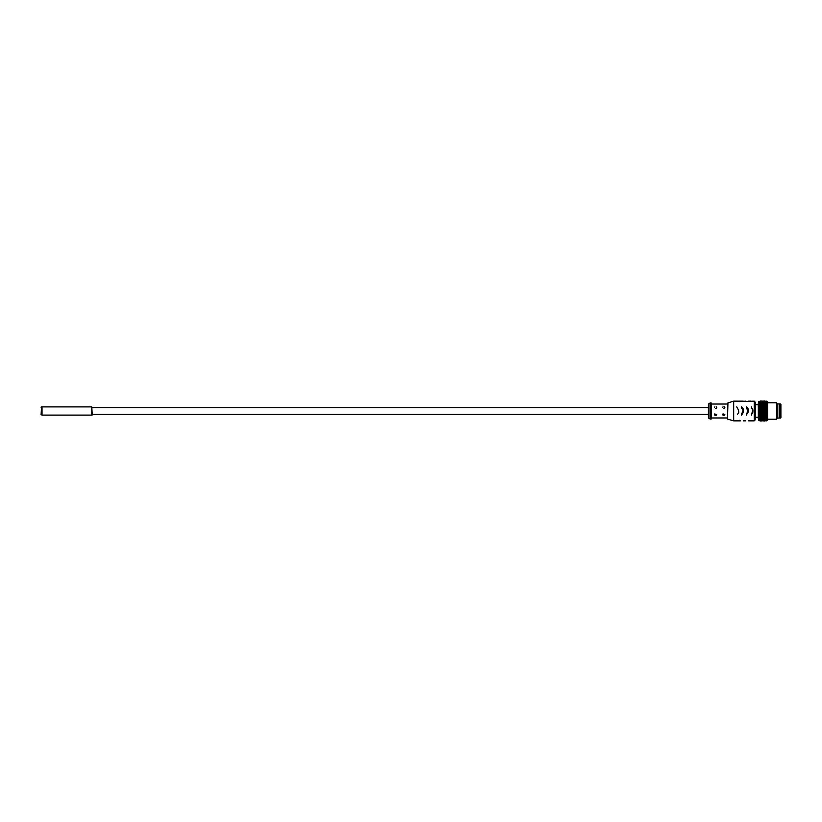 <?xml version="1.0" encoding="UTF-8"?>
<svg xmlns="http://www.w3.org/2000/svg" width="822" height="822" viewBox="0 0 822 822"><rect width="100%" height="100%" fill="white"/><g stroke="black" fill="none" stroke-linecap="round" stroke-linejoin="round"><path stroke-width="1.23" d="M42.025 415.11L42.025 406.89L42.025 415.11L76.508 415.11L42.025 415.11M76.508 415.11L91.787 415.11L91.787 406.89L91.787 415.11L76.508 415.11M92.208 414.956L91.787 406.89L42.025 406.89L41.922 415.007M766.782 417.607L765.344 417.607L765.344 416.682L766.782 416.682L766.782 417.607L766.782 416.682L766.063 417.627L765.344 416.682L765.344 417.607L766.782 417.607L766.782 420.34L766.782 417.607L766.063 418.562L766.782 418.408L766.063 420.864L766.782 420.258L766.063 421.039L767.553 420.134L767.553 401.866M763.905 412.223L763.186 412.963L763.905 413.415L764.624 411.658L763.905 411L763.905 413.415L764.624 412.963L763.905 412.223L764.624 410.342L763.905 409.777L763.905 411L763.905 409.777L763.186 410.342L762.467 409.777L762.467 412.223L763.186 410.342L763.905 412.223M758.316 403.51L758.316 418.49L758.819 420.34L758.819 401.66L758.819 420.34L760.309 421.039L759.59 420.34M759.59 401.979L761.028 401.979L759.59 401.979L760.309 400.961L761.028 401.742L760.309 400.961L759.59 401.979L760.309 401.136L761.028 401.742L761.747 401.136L763.905 401.742L764.624 400.961L763.905 401.742L764.624 401.136L765.344 401.979L766.782 401.979L766.063 401.475L766.782 402.369L766.063 401.979L766.782 402.914L766.782 401.979L766.782 402.914L766.063 402.636L766.782 403.592L766.782 402.914L766.782 403.592L766.063 403.438L766.782 404.393L766.782 403.592L766.782 404.393L766.063 404.373L766.782 405.318L766.782 404.393L766.782 405.318L766.063 405.41L766.782 406.335L766.782 405.318L766.063 406.551L766.782 406.335L766.782 407.424L766.782 406.335M766.782 416.682L766.782 415.665L766.782 416.682L764.624 416.59L765.344 416.682L765.344 415.665L764.624 416.59L763.905 415.665L763.905 416.682L764.624 416.59L763.905 416.682L763.905 417.607L762.467 417.607L762.467 416.682L760.309 416.59L759.59 415.665L759.59 413.415L759.59 414.576L760.309 414.237L759.59 412.223L759.59 413.415L761.028 413.415L761.028 412.223L760.309 412.963L759.59 412.223L759.59 411L759.59 412.223L760.309 411.658L761.028 412.223L761.028 413.415L761.747 412.963L761.028 411L761.747 410.342L762.467 411L762.467 409.777L761.747 410.342L761.028 409.777L760.309 411.658L759.59 411L759.59 408.585L759.59 411L760.309 410.342L761.028 411L761.028 409.777L760.309 410.342L759.59 409.777L760.309 409.037L759.59 408.585L759.59 405.318L761.028 405.318L761.028 404.393L759.59 404.393L759.59 405.318L760.309 405.41L759.59 405.318L759.59 406.335L761.028 405.318L760.309 405.41L761.028 406.335L759.59 406.335L759.59 408.585L760.309 407.763L759.59 407.424L761.028 406.335L765.344 406.335L766.782 407.424L766.063 407.763L766.782 408.585L766.782 409.777L766.782 408.585L766.063 409.037L766.782 409.777L766.782 412.223L766.063 412.963L766.782 413.415L766.782 409.777L766.063 410.342L766.782 411L766.063 411.658L766.782 412.223L766.063 414.237L766.782 414.576L766.782 413.415L766.063 415.449L765.344 414.576L764.624 415.449L763.905 414.576L763.186 415.449L763.905 415.665L763.905 414.576L763.905 415.665L765.344 415.665L765.344 414.576L765.344 415.665L766.782 415.665L766.782 414.576L766.063 416.59L765.344 415.665L764.624 417.627L765.344 417.607L763.905 416.682L763.905 415.665L763.186 416.59L762.467 415.665L761.747 416.59L761.028 413.415L760.309 415.449L761.747 415.449L761.028 414.576L760.309 416.59L761.028 416.682L761.028 415.665L761.028 416.682L762.467 416.682L762.467 415.665L762.467 416.682L763.905 416.682L762.467 416.682L761.747 418.562L762.467 417.607L763.186 418.562L761.028 416.682L760.309 417.627L761.028 417.607L761.028 416.682L760.309 416.59L759.59 416.682L760.309 416.59L759.59 416.682L759.59 417.607L760.309 417.627L759.59 417.607L759.59 415.665L760.309 417.627L763.905 417.607L763.905 416.682L763.186 417.627L762.467 416.682L761.747 417.627L760.309 417.627M767.553 402.79L776.554 402.79L767.553 402.79M779.256 417.977L779.153 403.921L779.153 418.079L777.201 418.079L777.201 403.921L777.201 418.079L776.554 419.21L776.554 402.79L776.554 419.21L767.553 419.21M777.201 403.921L776.554 402.79L777.201 403.921L779.153 403.921L777.201 403.921M766.782 420.34L766.063 421.039L765.344 420.258L764.624 421.039L765.344 420.258L766.053 421.039L765.344 420.34L764.624 421.039L763.905 420.258L761.747 420.864L761.028 420.021L761.747 420.864L761.028 420.258L760.309 420.864L759.59 420.021L760.309 420.864L761.028 420.258L760.309 421.039L759.59 420.021L761.028 420.021L759.59 420.021M766.782 420.258L766.063 420.864L763.905 420.258L764.624 421.039L763.905 420.34L761.747 421.039L761.028 420.258L760.309 421.039L761.028 420.021L760.309 420.864L759.59 420.258M766.782 420.021L763.186 420.525L762.467 419.631L761.747 420.525L762.467 420.021L761.747 420.525L761.028 419.631L759.59 419.631L760.309 420.021L759.59 418.408L759.59 419.086M766.782 419.631L766.063 420.021L765.344 418.408L764.624 420.021L765.344 419.086L763.186 419.364L762.467 418.408L763.186 419.364L760.309 419.364L759.59 418.408M766.782 419.086L765.344 419.086L764.624 420.525L765.344 419.631L766.053 420.525L765.344 419.631L762.467 419.631L763.186 420.525L762.467 419.631L761.028 419.631L760.309 420.525L759.59 419.631M759.59 404.393L759.59 402.369L760.309 401.979L759.59 403.592L761.028 404.393L761.747 401.475L761.028 402.369L760.309 401.979L761.028 404.393L759.59 404.393L760.309 403.438L759.59 403.592L759.59 405.318L760.309 404.373L761.747 405.41L762.467 407.424L763.186 406.551L763.905 407.424L764.624 406.551L765.344 407.424L765.344 406.335L766.782 405.318M760.309 406.551L761.028 407.424L761.028 406.335L761.028 407.424L761.747 406.551L762.467 408.585L763.186 407.763L761.028 407.424L761.028 408.585L761.747 407.763L762.467 408.585L763.186 405.41L762.467 405.318L763.905 406.335L762.467 406.335L762.467 405.318L761.747 405.41L762.467 405.318L762.467 406.335L761.028 406.335L761.747 403.438L762.467 404.393L766.782 404.393M759.59 402.369L760.309 401.475L762.467 402.914L764.624 402.636L765.344 403.592L766.782 403.592M760.309 404.373L762.467 404.393L761.747 404.373L762.467 405.318L762.467 404.393L762.467 405.318L763.186 404.373L763.905 406.335L764.624 405.41L765.344 406.335L765.344 405.318L766.053 405.41L765.344 405.318L765.344 407.424L766.053 406.551L763.905 406.335L763.905 407.424L763.905 404.393L762.467 404.393L761.747 403.438L762.467 404.393L763.186 403.438L765.344 403.592L763.905 403.592L763.905 404.393L763.186 403.438L763.905 404.393L764.624 403.438L765.344 404.393L766.053 403.438L764.624 402.636L763.905 403.592L763.186 402.636L763.905 403.592L764.624 402.636L765.344 403.592L766.053 402.636L766.782 402.914M759.59 403.592L760.309 402.636L762.467 402.914L763.186 401.979L762.467 402.914L761.028 402.914L761.028 403.592L761.747 402.636L763.186 403.438L762.467 403.592L763.186 401.475L762.467 402.369L761.747 401.475L762.467 402.369L766.782 402.369M759.59 401.742L760.309 400.961L761.028 401.66L763.186 400.961L763.905 402.369L764.624 401.475L763.186 401.475L763.905 402.369L764.624 401.475L765.344 402.369L766.053 401.136L766.782 401.742L766.063 400.961L765.344 401.66L766.053 400.961L766.782 401.979L766.063 401.136L763.905 401.742L764.624 400.961L765.344 401.979L764.624 401.475L765.344 401.979L766.053 401.136L766.782 401.979M761.747 414.237L762.467 414.576L762.467 413.415L761.747 414.237L761.028 413.415L761.028 414.576L761.747 414.237M766.782 418.408L765.344 417.607L764.624 419.364L766.053 418.562L760.309 418.562L759.59 417.607M766.782 415.665L761.028 415.665L759.59 414.576L759.59 415.665L760.309 415.449M763.186 400.961L763.905 401.66L761.747 400.961L761.028 401.742L763.186 400.961M763.186 407.763L763.905 408.585L763.905 407.424L763.186 407.763M723.843 408.534L724.583 408.205L723.843 408.534M724.86 407.465A1.028 1.028 0 0 0 724.572 406.798A1.028 1.028 0 0 1 724.86 407.465M723.093 406.808A1.028 1.028 0 0 0 722.805 407.476A1.028 1.028 0 0 1 723.093 406.808M708.852 403.725L710.29 402.893L708.852 403.725L708.852 418.275L708.441 404.434L708.441 417.566M711.523 418.696L710.29 419.107L710.29 402.893L710.29 419.107L711.523 418.696L711.523 403.304L711.112 419.107L711.112 402.893L710.29 402.893M746.314 406.839L747.928 409.757L746.314 406.839L747.928 409.757L747.928 412.243L747.568 410.014L747.928 412.243L746.314 415.161L747.928 412.243L746.314 415.161L746.489 413.867M748.133 409.633L747.475 407.722L748.493 409.479L748.133 412.367L748.493 409.479L748.133 412.367L748.133 409.633L746.592 406.839L748.133 409.633M746.458 408.092L747.568 410.014L747.568 411.986L746.458 413.908M714.595 414.524A1.028 1.028 0 0 0 715.623 415.521L714.873 413.795M716.363 415.202A1.028 1.028 0 0 0 716.65 414.524M727.943 402.893L727.532 419.107L733.686 420.854L733.686 401.146L727.943 402.893L733.686 401.146L733.686 420.854L740.417 420.854L739.317 420.299M739.07 401.691L738.084 401.187M723.833 415.521L723.083 413.795L723.833 415.521A1.028 1.028 0 0 1 722.805 414.524M724.572 415.202A1.028 1.028 0 0 0 724.86 414.524M743.201 412.367L743.201 409.633L743.201 412.367L741.649 415.161L743.201 412.367L743.55 409.479L742.533 407.722L743.55 409.479L743.273 412.233M742.769 411.699L742.985 409.757L741.372 406.839L742.985 409.757L742.985 412.243L741.372 415.161L742.985 412.243L741.372 415.161L741.547 413.867M741.649 406.839L743.201 409.633L741.649 406.839M750.404 420.474L754.216 420.854L754.216 401.146L748.77 401.393M748.75 401.372L743.612 401.444M743.52 401.372L745.646 401.146M738.567 410.188L736.707 406.839L738.567 410.188L738.567 411.812L738.567 410.188M708.441 404.537L708.441 417.463M749.161 420.391L748.554 420.813M743.92 420.391L743.314 420.823M751.4 413.908L752.51 411.986L752.51 410.014L751.257 406.839L752.87 409.757L752.87 412.243L751.257 415.161L752.87 412.243L752.51 410.014L752.87 412.243L751.431 413.867M714.595 407.476A1.028 1.028 0 0 1 714.883 406.808A1.028 1.028 0 0 0 714.595 407.476M716.363 406.798A1.028 1.028 0 0 1 716.65 407.465A1.028 1.028 0 0 0 716.363 406.798M755.243 419.826L754.216 420.854L755.243 419.826L755.243 402.174L754.216 401.146L754.216 420.854L748.513 420.854M743.283 420.854L745.646 420.854M740.417 420.854L733.686 420.854M743.283 401.146L733.686 401.146M750.887 401.146L748.513 401.146M760.268 414.257L760.268 415.131M760.268 415.706L759.62 415.706L760.268 416.538M760.268 405.462L759.62 406.294L760.268 406.294M760.268 406.869L760.268 407.743M760.371 411.709L760.371 412.901M763.905 417.607L764.624 417.627L763.905 417.607L763.186 419.364L763.905 418.408L764.624 419.364L763.905 417.607L763.905 418.408L765.344 418.408L765.344 417.607L764.624 418.562L763.905 417.607M766.782 408.585L766.782 407.424L766.782 408.585M759.59 402.914L761.747 401.136L762.467 401.979L761.747 401.136L761.028 401.979L760.309 401.136L761.028 401.979L762.467 401.979L763.186 401.136L763.905 401.979L764.624 401.136L765.344 401.742L766.053 400.961L766.782 401.742M763.905 408.585L764.624 407.763L763.905 407.424L763.905 409.777L764.624 409.037L763.905 408.585L762.467 408.585L762.467 409.777L763.186 409.037L763.905 409.777L763.905 408.585M761.028 420.34L761.747 421.039L761.028 420.34M761.028 416.682L760.309 418.562L761.028 417.607L761.747 418.562L761.028 417.607M766.053 402.636L765.344 402.914L766.053 401.979L765.344 402.914L764.624 401.979L765.344 402.914L766.053 402.636M765.344 414.576L766.053 414.237L765.344 413.415L765.344 414.576L766.053 412.963L765.344 412.223L765.344 413.415L766.053 411.658L765.344 411L764.624 412.963L765.344 413.415L764.624 414.237L763.905 413.415L763.905 414.576L765.344 414.576M761.747 411.658L762.467 412.223L762.467 411L761.747 411.658L761.028 411L761.028 412.223L761.747 411.658M762.467 414.576L763.186 414.237L762.467 413.415L762.467 415.665L763.186 415.449L762.467 414.576L761.747 415.449L762.467 415.665L762.467 414.576M763.905 402.914L764.624 401.979L763.905 402.914L763.186 401.979L763.905 402.914M763.186 401.475L763.905 401.979L763.186 401.136L762.467 401.979L763.186 401.475M764.624 410.342L765.344 411L765.344 409.777L764.624 410.342M763.186 414.237L763.905 414.576L763.905 413.415L763.186 414.237M761.028 404.393L761.028 405.318M764.624 411.658L765.344 412.223L765.344 411L764.624 411.658M765.344 411L766.053 410.342L765.344 409.777L765.344 411M767.347 401.66L766.782 401.66L767.347 401.66M765.344 402.369L766.053 401.475L765.344 402.369M760.309 407.763L761.028 408.585L761.028 407.424L760.309 407.763M764.624 405.41L765.344 405.318L764.624 405.41M763.186 412.963L762.467 412.223L762.467 413.415L763.186 412.963M761.747 409.037L762.467 409.777L762.467 408.585L760.309 409.037L761.028 409.777L761.028 408.585L761.028 409.777L761.747 409.037M762.467 412.223L761.747 412.963L762.467 413.415L762.467 412.223M763.186 421.039L763.905 420.258L763.186 421.039L762.467 420.021L761.747 420.864L762.467 420.258L763.186 420.864L763.905 419.086L763.186 420.021L762.467 418.408L761.747 419.364L761.028 418.408L761.028 419.086L762.467 419.086L763.186 420.021L764.624 420.021L763.905 419.086L763.186 420.525L764.624 420.525L763.905 419.631L763.186 420.864L762.467 420.021L763.186 421.039M765.344 405.318L766.053 404.373L765.344 404.393L765.344 405.318L765.344 404.393L763.905 404.393L763.905 405.318L764.624 404.373L765.344 405.318M759.59 401.66L758.819 401.66L759.59 401.66M760.309 419.364L761.028 418.408L760.309 419.364M760.309 420.021L761.028 419.086L760.309 420.021M761.028 419.631L761.747 420.021L761.028 419.631M761.747 420.021L762.467 419.086L761.747 420.021M764.624 420.864L765.344 420.021L764.624 420.864L763.905 420.021L764.624 420.864M765.344 420.258L766.053 420.864L765.344 420.258M761.747 421.039L762.467 420.258L761.747 421.039M755.243 417.257L758.316 417.257L755.243 417.257M758.316 413.055L758.316 408.945M760.576 417.288L760.576 416.62M760.576 416.251L760.576 415.531M760.576 415.131L760.576 414.36M760.576 413.939L760.576 413.127M760.576 412.695L760.576 411.863M760.576 411.421L760.576 410.579M760.576 410.137L760.576 409.305M760.576 408.873L760.576 408.061M760.576 407.64L760.576 406.869M760.576 406.469L760.576 405.749M760.576 405.38L760.576 404.712M760.371 404.445L760.371 405.4M760.371 405.482L760.371 406.53M760.371 406.623L760.371 407.743M760.371 407.835L760.371 408.996M760.371 409.099L760.371 410.291M760.371 410.394L760.371 411.606M760.371 413.004L760.371 414.165M760.371 414.257L760.371 415.377M760.371 415.47L760.371 416.518M760.371 416.6L760.371 417.555M780.386 418.079L780.386 403.921L779.256 403.921L779.256 418.079L780.9 417.566L780.9 404.434L780.386 403.921L780.386 418.079M779.256 403.921L780.9 404.434M751.4 408.092L752.87 409.757L751.257 406.839M741.516 408.092L742.985 409.757L741.372 406.839M737.601 414.278L738.916 411.986L737.581 414.298M715.623 408.534L716.373 408.205L715.623 408.534M711.523 417.977L727.532 417.977L711.523 417.977M764.624 409.037L765.344 409.777L765.344 408.585L764.624 409.037M764.624 407.763L765.344 408.585L765.344 407.424L764.624 407.763M765.344 408.585L766.053 407.763L765.344 407.424L765.344 409.777L766.053 409.037L765.344 408.585M41.1 407.301L41.922 406.89L41.922 415.11L41.511 406.89L41.1 414.699M766.392 411.914L765.714 411.925M764.953 411.914L764.275 411.925M763.515 411.914L762.837 411.925M762.076 411.914L761.398 411.925M766.484 409.469L766.484 410.014L766.484 409.469M766.484 413.23L766.484 413.764L766.484 413.23M766.484 411.986L766.484 412.531L766.484 411.986M708.852 418.275L710.29 419.107M742.626 411.986L741.516 413.908M758.316 404.743L755.243 404.743M711.523 404.023L727.532 404.023M708.03 414.37L92.208 414.37M708.03 407.63L92.208 407.63M766.484 413.672L765.559 413.672M765.128 413.672L764.121 413.672M763.689 413.672L762.682 413.672M762.251 413.672L761.244 413.672M766.402 410.075L765.714 410.075M764.963 410.075L764.275 410.075M763.535 410.075L762.837 410.075M762.097 410.075L761.398 410.075"/></g></svg>

